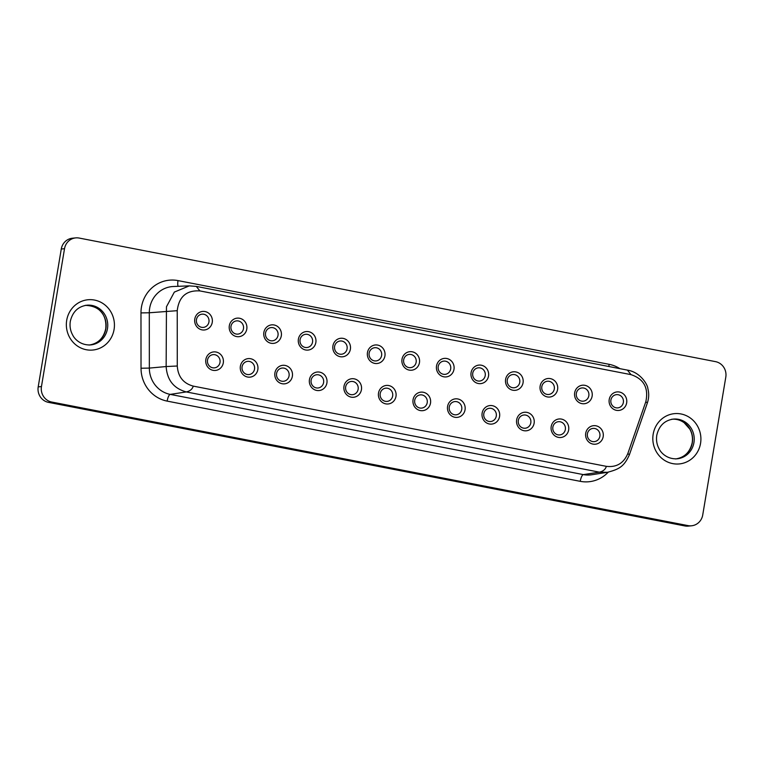 <?xml version="1.0" encoding="UTF-8"?>
<svg xmlns="http://www.w3.org/2000/svg" width="764" height="764" viewBox="0 0 764 764"><rect width="100%" height="100%" fill="white"/><g stroke="black" fill="none" stroke-linecap="round" stroke-linejoin="round"><path stroke-width="1.15" d="M519.749 382.353A6.647 6.322 84.4 0 0 512.873 374.532A6.647 6.322 84.4 0 0 512.424 387.682A6.647 6.322 84.4 0 0 519.749 382.353M358.135 389.287A6.647 6.322 84.4 0 0 351.259 381.456A6.647 6.322 84.4 0 0 350.81 394.606A6.647 6.322 84.4 0 0 358.135 389.287M243.477 328.701A6.647 6.322 84.4 0 0 236.592 320.88A6.647 6.322 84.4 0 0 236.143 334.03A6.647 6.322 84.4 0 0 243.477 328.701M485.216 375.649A6.647 6.322 84.4 0 0 478.34 367.818A6.647 6.322 84.4 0 0 477.892 380.969A6.647 6.322 84.4 0 0 485.216 375.649M323.602 382.583A6.647 6.322 84.4 0 0 316.726 374.752A6.647 6.322 84.4 0 0 316.277 387.902A6.647 6.322 84.4 0 0 323.602 382.583M219.994 362.461A6.647 6.322 84.4 0 0 213.118 354.63A6.647 6.322 84.4 0 0 212.669 367.78A6.647 6.322 84.4 0 0 219.994 362.461M565.341 429.521A6.647 6.322 84.4 0 0 558.465 421.699A6.647 6.322 84.4 0 0 558.016 434.85A6.647 6.322 84.4 0 0 565.341 429.521M450.684 368.945A6.647 6.322 84.4 0 0 443.808 361.114A6.647 6.322 84.4 0 0 443.359 374.264A6.647 6.322 84.4 0 0 450.684 368.945M289.069 375.869A6.647 6.322 84.4 0 0 282.183 368.047A6.647 6.322 84.4 0 0 281.735 381.198A6.647 6.322 84.4 0 0 289.069 375.869M208.935 321.997A6.647 6.322 84.4 0 0 202.059 314.166A6.647 6.322 84.4 0 0 201.61 327.317A6.647 6.322 84.4 0 0 208.935 321.997M530.808 422.817A6.647 6.322 84.4 0 0 523.932 414.995A6.647 6.322 84.4 0 0 523.483 428.146A6.647 6.322 84.4 0 0 530.808 422.817M416.151 362.231A6.647 6.322 84.4 0 0 409.265 354.41A6.647 6.322 84.4 0 0 408.816 367.56A6.647 6.322 84.4 0 0 416.151 362.231M254.527 369.165A6.647 6.322 84.4 0 0 247.651 361.343A6.647 6.322 84.4 0 0 247.202 374.484A6.647 6.322 84.4 0 0 254.527 369.165M557.596 389.468A9.311 8.853 -95.6 0 1 547.339 396.917A9.311 8.853 -95.6 0 1 540.138 386.078A9.311 8.853 -95.6 0 1 550.395 378.629A9.311 8.853 -95.6 0 1 557.596 389.468M541.819 386.641A6.647 6.322 84.4 0 0 548.695 394.472A6.647 6.322 84.4 0 0 554.292 389.067A6.647 6.322 84.4 0 0 547.406 381.236A6.647 6.322 84.4 0 0 541.819 386.641M534.122 423.227A9.311 8.853 -95.6 0 1 523.856 430.676A9.311 8.853 -95.6 0 1 516.665 419.837A9.311 8.853 -95.6 0 1 526.921 412.379A9.311 8.853 -95.6 0 1 534.122 423.227M592.129 396.172A9.311 8.853 -95.6 0 1 581.872 403.621A9.311 8.853 -95.6 0 1 574.671 392.782A9.311 8.853 -95.6 0 1 584.938 385.333A9.311 8.853 -95.6 0 1 592.129 396.172M576.352 393.345A6.647 6.322 84.4 0 0 583.238 401.176A6.647 6.322 84.4 0 0 588.824 395.771A6.647 6.322 84.4 0 0 581.948 387.94A6.647 6.322 84.4 0 0 576.352 393.345M568.655 429.931A9.311 8.853 -95.6 0 1 558.398 437.38A9.311 8.853 -95.6 0 1 551.197 426.541A9.311 8.853 -95.6 0 1 561.454 419.092A9.311 8.853 -95.6 0 1 568.655 429.931M626.661 402.876A9.311 8.853 -95.6 0 1 616.405 410.335A9.311 8.853 -95.6 0 1 609.214 399.486A9.311 8.853 -95.6 0 1 619.47 392.037A9.311 8.853 -95.6 0 1 626.661 402.876M610.894 400.059A6.647 6.322 84.4 0 0 617.77 407.88A6.647 6.322 84.4 0 0 623.357 402.475A6.647 6.322 84.4 0 0 616.481 394.644A6.647 6.322 84.4 0 0 610.894 400.059M603.188 436.636A9.311 8.853 -95.6 0 1 592.931 444.085A9.311 8.853 -95.6 0 1 585.73 433.245A9.311 8.853 -95.6 0 1 595.987 425.796A9.311 8.853 -95.6 0 1 603.188 436.636M587.411 433.809A6.647 6.322 84.4 0 0 594.296 441.64A6.647 6.322 84.4 0 0 599.883 436.234A6.647 6.322 84.4 0 0 592.998 428.403A6.647 6.322 84.4 0 0 587.411 433.809M499.58 416.514A9.311 8.853 -95.6 0 1 489.323 423.972A9.311 8.853 -95.6 0 1 482.132 413.123A9.311 8.853 -95.6 0 1 492.388 405.674A9.311 8.853 -95.6 0 1 499.58 416.514M483.813 413.687A6.647 6.322 84.4 0 0 490.689 421.518A6.647 6.322 84.4 0 0 496.275 416.113A6.647 6.322 84.4 0 0 489.399 408.282A6.647 6.322 84.4 0 0 483.813 413.687M523.063 382.764A9.311 8.853 -95.6 0 1 512.806 390.213A9.311 8.853 -95.6 0 1 505.606 379.374A9.311 8.853 -95.6 0 1 515.862 371.915A9.311 8.853 -95.6 0 1 523.063 382.764M488.521 376.05A9.311 8.853 -95.6 0 1 478.264 383.509A9.311 8.853 -95.6 0 1 471.073 372.66A9.311 8.853 -95.6 0 1 481.33 365.211A9.311 8.853 -95.6 0 1 488.521 376.05M465.047 409.81A9.311 8.853 -95.6 0 1 454.79 417.259A9.311 8.853 -95.6 0 1 447.589 406.419A9.311 8.853 -95.6 0 1 457.846 398.97A9.311 8.853 -95.6 0 1 465.047 409.81M449.27 406.983A6.647 6.322 84.4 0 0 456.156 414.814A6.647 6.322 84.4 0 0 461.743 409.408A6.647 6.322 84.4 0 0 454.857 401.577A6.647 6.322 84.4 0 0 449.27 406.983M430.514 403.106A9.311 8.853 -95.6 0 1 420.257 410.554A9.311 8.853 -95.6 0 1 413.057 399.715A9.311 8.853 -95.6 0 1 423.313 392.266A9.311 8.853 -95.6 0 1 430.514 403.106M414.737 400.279A6.647 6.322 84.4 0 0 421.613 408.1A6.647 6.322 84.4 0 0 427.21 402.695A6.647 6.322 84.4 0 0 420.324 394.873A6.647 6.322 84.4 0 0 414.737 400.279M453.988 369.346A9.311 8.853 -95.6 0 1 443.731 376.795A9.311 8.853 -95.6 0 1 436.531 365.956A9.311 8.853 -95.6 0 1 446.797 358.507A9.311 8.853 -95.6 0 1 453.988 369.346M419.455 362.642A9.311 8.853 -95.6 0 1 409.198 370.091A9.311 8.853 -95.6 0 1 401.998 359.252A9.311 8.853 -95.6 0 1 412.254 351.803A9.311 8.853 -95.6 0 1 419.455 362.642M395.981 396.401A9.311 8.853 -95.6 0 1 385.715 403.85A9.311 8.853 -95.6 0 1 378.524 393.011A9.311 8.853 -95.6 0 1 388.781 385.553A9.311 8.853 -95.6 0 1 395.981 396.401M380.205 393.575A6.647 6.322 84.4 0 0 387.081 401.396A6.647 6.322 84.4 0 0 392.667 395.991A6.647 6.322 84.4 0 0 385.791 388.169A6.647 6.322 84.4 0 0 380.205 393.575M384.922 355.938A9.311 8.853 -95.6 0 1 374.666 363.387A9.311 8.853 -95.6 0 1 367.465 352.548A9.311 8.853 -95.6 0 1 377.722 345.089A9.311 8.853 -95.6 0 1 384.922 355.938M369.146 353.111A6.647 6.322 84.4 0 0 376.022 360.933A6.647 6.322 84.4 0 0 381.608 355.527A6.647 6.322 84.4 0 0 374.732 347.706A6.647 6.322 84.4 0 0 369.146 353.111M361.439 389.688A9.311 8.853 -95.6 0 1 351.182 397.146A9.311 8.853 -95.6 0 1 343.991 386.297A9.311 8.853 -95.6 0 1 354.248 378.849A9.311 8.853 -95.6 0 1 361.439 389.688M350.38 349.224A9.311 8.853 -95.6 0 1 340.123 356.683A9.311 8.853 -95.6 0 1 332.932 345.834A9.311 8.853 -95.6 0 1 343.189 338.385A9.311 8.853 -95.6 0 1 350.38 349.224M334.613 346.398A6.647 6.322 84.4 0 0 341.489 354.229A6.647 6.322 84.4 0 0 347.076 348.823A6.647 6.322 84.4 0 0 340.2 340.992A6.647 6.322 84.4 0 0 334.613 346.398M326.906 382.984A9.311 8.853 -95.6 0 1 316.649 390.433A9.311 8.853 -95.6 0 1 309.449 379.593A9.311 8.853 -95.6 0 1 319.715 372.144A9.311 8.853 -95.6 0 1 326.906 382.984M315.847 342.52A9.311 8.853 -95.6 0 1 305.59 349.969A9.311 8.853 -95.6 0 1 298.399 339.13A9.311 8.853 -95.6 0 1 308.656 331.681A9.311 8.853 -95.6 0 1 315.847 342.52M300.071 339.693A6.647 6.322 84.4 0 0 306.956 347.524A6.647 6.322 84.4 0 0 312.543 342.119A6.647 6.322 84.4 0 0 305.667 334.288A6.647 6.322 84.4 0 0 300.071 339.693M292.373 376.28A9.311 8.853 -95.6 0 1 282.117 383.729A9.311 8.853 -95.6 0 1 274.916 372.889A9.311 8.853 -95.6 0 1 285.173 365.44A9.311 8.853 -95.6 0 1 292.373 376.28M281.314 335.816A9.311 8.853 -95.6 0 1 271.058 343.265A9.311 8.853 -95.6 0 1 263.857 332.426A9.311 8.853 -95.6 0 1 274.114 324.977A9.311 8.853 -95.6 0 1 281.314 335.816M265.538 332.989A6.647 6.322 84.4 0 0 272.423 340.811A6.647 6.322 84.4 0 0 278.01 335.406A6.647 6.322 84.4 0 0 271.124 327.584A6.647 6.322 84.4 0 0 265.538 332.989M257.84 369.575A9.311 8.853 -95.6 0 1 247.584 377.024A9.311 8.853 -95.6 0 1 240.383 366.185A9.311 8.853 -95.6 0 1 250.64 358.727A9.311 8.853 -95.6 0 1 257.84 369.575M223.298 362.862A9.311 8.853 -95.6 0 1 213.041 370.32A9.311 8.853 -95.6 0 1 205.85 359.472A9.311 8.853 -95.6 0 1 216.107 352.023A9.311 8.853 -95.6 0 1 223.298 362.862M246.782 329.112A9.311 8.853 -95.6 0 1 236.525 336.561A9.311 8.853 -95.6 0 1 229.324 325.722A9.311 8.853 -95.6 0 1 239.581 318.263A9.311 8.853 -95.6 0 1 246.782 329.112M212.249 322.398A9.311 8.853 -95.6 0 1 201.982 329.857A9.311 8.853 -95.6 0 1 194.791 319.008A9.311 8.853 -95.6 0 1 205.048 311.559A9.311 8.853 -95.6 0 1 212.249 322.398M177.277 366.004C178.012 376.709 183.341 383.413 193.254 386.116L606.349 466.346C616.519 467.539 623.682 463.261 627.846 453.501L645.828 401.673C648.77 387.95 643.832 378.934 631.007 374.637L199.881 290.912C186.464 290.119 178.91 296.709 177.229 310.681L177.277 366.004L166.141 366.548L166.457 306.784L174.345 292.087L189.3 285.87L173.332 286.51A26.52 25.231 84.4 0 0 149.677 308.169A26.52 25.231 84.4 0 0 149.295 312.772L177.229 310.681M51.732 402.045A13.294 12.654 -95.6 0 1 41.457 386.555L64.52 248.701A13.294 12.654 -95.6 0 1 75.703 237.89A13.294 12.654 -95.6 0 1 79.179 238.062L715.515 361.639A13.294 12.654 -95.6 0 1 725.8 377.12L702.727 514.974A13.294 12.654 -95.6 0 1 691.554 525.785A13.294 12.654 -95.6 0 1 688.077 525.622L51.732 402.045L48.485 402.361A13.294 12.654 -95.6 0 1 38.2 386.88L61.273 249.026A13.294 12.654 -95.6 0 1 72.446 238.215L75.703 237.89M691.554 525.785L688.297 526.109A13.294 12.654 -95.6 0 1 684.821 525.938L48.485 402.361M672.492 419.197A19.94 18.976 -95.6 0 1 692.308 442.738A19.94 18.976 -95.6 0 1 676.36 458.858M86.026 305.304A19.94 18.976 -95.6 0 1 105.843 328.845A19.94 18.976 -95.6 0 1 89.894 344.965M693.941 442.576A19.94 18.976 84.4 0 0 673.304 419.092C664.508 420.42 659.007 425.796 656.792 435.222C656.028 440.159 656.849 444.791 659.246 449.117C661.347 453.405 667.65 459.374 677.171 458.792A19.94 18.976 84.4 0 0 693.941 442.576M653.172 434.191A25.26 24.037 -95.6 0 1 681.02 413.964A25.26 24.037 -95.6 0 1 700.55 443.387A25.26 24.037 -95.6 0 1 672.712 463.614A25.26 24.037 -95.6 0 1 653.172 434.191M107.466 328.682A19.94 18.976 84.4 0 0 86.829 305.208C78.033 306.526 72.532 311.903 70.317 321.329C69.553 326.266 70.374 330.907 72.781 335.234C74.872 339.512 81.175 345.49 90.696 344.908A19.94 18.976 84.4 0 0 107.466 328.682M66.707 320.297A25.26 24.037 -95.6 0 1 94.545 300.071A25.26 24.037 -95.6 0 1 114.075 329.494A25.26 24.037 -95.6 0 1 86.236 349.721A25.26 24.037 -95.6 0 1 66.707 320.297M178.136 286.319A6.647 1.967 101 0 1 178.002 280.598L609.128 364.323A33.167 31.553 -95.6 0 1 619.919 368.659M608.239 472.171A33.167 31.553 -95.6 0 1 580.239 481.33L167.144 401.11A33.167 31.553 -95.6 0 1 141.025 368.229L140.977 312.906A33.167 31.553 -95.6 0 1 141.445 307.157A33.167 31.553 -95.6 0 1 178.002 280.598M167.144 401.11A6.647 1.967 101 0 1 170.229 394.386L583.333 474.606A26.52 25.231 84.4 0 0 591.622 474.769L607.409 472.314L599.406 472.162L186.301 391.932C173.8 388.523 167.077 380.061 166.141 366.548L149.343 368.095A26.52 25.231 84.4 0 0 170.229 394.386L186.301 391.932C190.064 391.072 192.375 389.134 193.254 386.116M580.239 481.33A6.647 1.967 101 0 1 583.333 474.606L599.406 472.162C603.159 471.292 605.48 469.354 606.349 466.346M140.977 312.906L149.295 312.772L149.343 368.095L141.025 368.229M38.2 386.88L41.457 386.555M61.273 249.026L64.52 248.701M684.821 525.938L688.077 525.622M608.879 366.51A6.647 1.967 101 0 1 609.128 364.323M627.846 453.501L629.355 454.866L647.328 403.039C648.961 398.235 649.133 393.374 647.834 388.475C647.671 384.693 640.394 372.154 627.425 370.12L631.007 374.637M645.828 401.673L647.328 403.039M189.3 285.87L196.3 286.395L199.881 290.912M675.548 458.954C684.448 457.588 689.997 452.202 692.184 442.786C692.938 437.915 692.146 433.341 689.787 429.053L684.114 422.673C680.304 419.999 676.159 418.853 671.671 419.255M85.205 305.361C102.71 305.934 106.855 318.559 105.709 328.892C103.522 338.309 97.973 343.695 89.073 345.061M607.418 472.314C619.47 469.125 624.054 466.498 629.355 454.866M196.3 286.395L627.425 370.12"/></g></svg>
